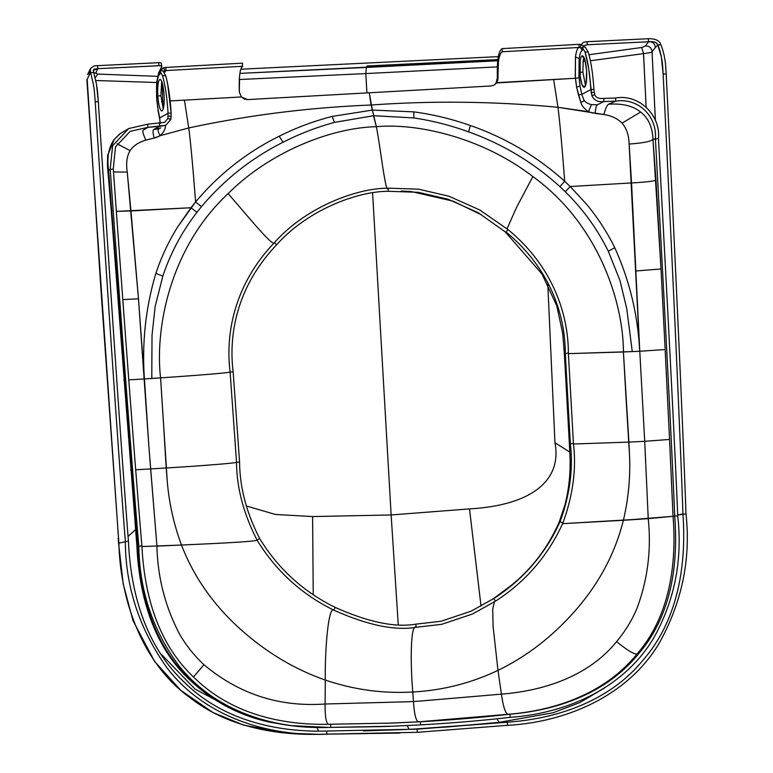 <?xml version="1.0" encoding="UTF-8"?>
<svg xmlns="http://www.w3.org/2000/svg" width="773" height="773" viewBox="0 0 773 773"><rect width="100%" height="100%" fill="white"/><g stroke="black" fill="none" stroke-linecap="round" stroke-linejoin="round"><path stroke-width="1.16" d="M95.813 80.518L156.793 82.508L95.813 80.518M604.322 688.105L579.702 702.618L553.178 712.754L499.165 722.349L507.223 722.204L417.13 729.161L507.223 722.204C555.932 718.88 609.066 701.807 643.088 660.084C678.52 619.473 686.511 564.068 682.936 513.948C686.511 564.068 678.52 619.473 643.088 660.084C609.066 701.807 555.932 718.88 507.223 722.204L415.082 729.007A1667.97 1630.305 -103.1 0 1 409.159 729.306L417.13 729.161L409.159 729.306A1667.97 1630.305 76.9 0 0 415.082 729.007L447.77 726.949L499.165 722.349L496.971 718.793L499.165 722.349L447.77 726.949L415.082 729.007A1667.97 1630.305 76.9 0 1 409.159 729.306L407.158 725.586L409.159 729.306A1667.97 1630.305 -103.1 0 1 403.255 729.586A1667.97 1630.305 76.9 0 0 409.159 729.306L407.158 725.586M663.147 74.044C673.708 290.58 680.298 437.209 682.936 513.948L677.699 514.992L682.936 513.948C680.298 437.209 673.708 290.58 663.147 74.044L661.33 56.777L657.804 44.95C658.934 46.747 661.176 55.327 661.33 56.777C661.862 61.309 662.161 57.231 663.147 74.044L666.191 73.928C676.752 290.455 683.351 437.103 685.98 513.871C690.965 559.169 681.96 602.428 658.954 643.638C626.459 697.719 563.391 722.407 507.552 725.325L417.275 732.311L417.13 729.161L409.159 729.306A1667.97 1630.305 -103.1 0 1 403.255 729.586L363.416 730.891M581.393 44.563L581.431 44.505C582.755 43.443 581.856 42.293 587.036 41.723L648.296 38.718C655.465 38.563 659.649 40.602 660.847 44.824L657.804 44.95L656.538 43.133L654.364 41.993L648.605 41.761C652.663 41.587 654.905 43.53 655.32 47.568L652.045 51.704L655.388 120.501L652.045 51.704C653.803 52.226 644.943 53.463 643.551 53.617L641.687 47.491L645.097 46.225L648.605 41.761C653.745 41.201 656.808 42.264 657.804 44.95L655.32 47.568C654.905 43.53 652.663 41.587 648.605 41.761L586.862 44.776L583.509 45.762M646.112 106.848L643.551 53.617L590.456 60.738L643.503 53.627L646.112 106.848L643.551 53.617C644.943 53.463 653.803 52.226 652.035 51.714L652.045 51.704C651.571 47.742 649.32 45.829 645.271 45.984C649.32 45.829 651.571 47.742 652.035 51.714L655.388 120.501M585.267 61.222L583.103 61.415L585.267 61.222M481.038 606.138L469.501 508.895L391.138 514.963L469.501 508.895L481.038 606.138L469.501 508.895C530.114 505.494 562.377 481.308 554.956 442.726L547.796 284.222L554.956 442.726L569.769 452.05L554.956 442.726C562.377 481.308 530.114 505.494 469.501 508.895C530.114 505.494 562.377 481.308 554.956 442.726L547.796 284.222M589.045 54.728L641.687 47.491L643.551 53.617L641.687 47.491L589.045 54.728L641.687 47.491L645.097 46.225L641.687 47.491M239.311 79.522L365.813 73.57L239.311 79.522L365.813 73.57L366.344 67.444A355.667 74.005 87.2 0 1 367.04 65.985L497.86 59.598L367.04 65.985A355.667 74.005 -92.8 0 0 366.344 67.444L497.725 60.767L239.901 73.387L366.344 67.444L365.813 73.57L497.3 66.884L365.813 73.57L366.344 67.444L239.901 73.387M158.668 74.826L158.61 72.884L161.77 66.584L161.045 65.831L159.025 65.686L97.775 68.681L93.378 70.275L97.775 68.681L95.775 72.836L93.948 73.058L95.775 72.836L97.794 74.082L95.224 77.754L97.794 74.082L157.721 76.343L97.794 74.082L95.678 73.077L97.775 68.681L160.214 65.676L161.576 66.178L161.741 67.058L158.291 74.256M398.25 624.565L391.138 514.963L312.601 516.567L275.401 514.46L246.172 505.909L275.401 514.46L312.601 516.567L391.138 514.963L398.25 624.565L391.138 514.963L372.596 192.892L391.138 514.963L312.601 516.567L313.239 594.563L312.601 516.567L275.401 514.46L246.172 505.909M93.378 70.275L97.775 68.681L94.383 69.058L93.34 70.662L96.519 84.383C97.031 88.914 97.098 84.846 98.306 101.65C112.317 318.022 122.356 464.486 128.434 541.052C130.55 591.248 144.764 645.561 184.592 682.501C223.146 720.668 277.922 732.475 326.737 731.026L417.13 729.161L326.737 731.026C277.922 732.475 223.146 720.668 184.592 682.501C144.764 645.561 130.55 591.248 128.434 541.052C122.356 464.486 112.317 318.022 98.306 101.65L96.519 84.383L93.456 71.522L93.871 69.386L93.34 70.662M238.963 712.358L195.134 689.149L160.33 653.282L195.134 689.149L238.963 712.358L195.134 689.149L160.33 653.282M660.847 44.824C661.978 46.622 664.22 55.212 664.374 56.651C664.906 61.183 665.205 57.105 666.191 73.928M498.324 56.632L240.838 69.212M90.895 68.111L89.9 69.773L89.127 75.271L90.673 72.701L90.315 69.773L90.895 68.111L94.016 66.005L96.045 65.724L159.673 62.642L161.248 63.154L161.779 66.642M89.127 75.271L87.175 79.348L101.108 291.981L118.887 543.071C120.124 597.229 140.754 662.625 190.332 697.855C227.562 727.248 277.043 735.268 318.863 734.302L417.275 732.311M93.775 72.517L90.673 72.701L93.427 84.566C93.929 89.098 94.006 85.03 95.214 101.833C109.225 318.196 119.264 464.679 125.342 541.274C125.506 586.813 139.362 628.951 166.9 667.698C205.347 718.301 270.85 736.708 326.718 734.166L399.757 733.065M494.43 601.858L492.71 609.182L493.097 626.545L497.976 670.355C526.78 656.432 552.579 636.488 575.383 610.525C599.114 583.393 615.115 553.323 623.386 520.306L673.041 516.306L669.679 442.088L673.041 516.306C676.955 564.638 669.428 616.757 637.068 653.958C605.848 692.782 556.608 710.348 508.595 714.252L419.14 721.798L508.595 714.252C505.813 714.571 503.416 707.865 501.416 694.144C544.173 690.753 588.533 676.259 616.612 641.619C624.787 631.879 631.444 621.134 636.585 609.385C647.619 580.32 651.504 550.076 648.228 518.644L644.711 441.296L628.903 442.098L629.551 455.548C630.449 477.453 628.401 499.039 623.386 520.306C615.115 553.323 599.114 583.393 575.383 610.525C552.579 636.488 526.78 656.432 497.976 670.355C471.047 683.187 442.649 690.386 412.782 691.98C442.649 690.386 471.047 683.187 497.976 670.355L501.416 694.144L418.647 701.179L501.416 694.144L497.976 670.355L493.097 626.545L492.71 609.182L494.43 601.858L492.71 609.182L493.097 626.545L497.976 670.355C471.047 683.187 442.649 690.386 412.782 691.98C410.144 661.195 410.685 623.869 416.058 627.28L441.692 624.333L472.361 614.052L495.522 601.152C525.582 581.789 548.047 555.729 562.908 522.963C572.967 495.348 576.474 468.844 573.431 443.451L568.368 353.097C568.387 316.157 554.077 267.477 507.996 229.562L479.685 209.937L448.929 196.207L418.589 189.182L388.162 188.158L418.589 189.182L448.929 196.207L479.685 209.937L507.996 229.562C554.077 267.477 568.387 316.157 568.368 353.097L573.431 443.451C576.474 468.844 572.967 495.348 562.908 522.963C548.047 555.729 525.582 581.789 495.522 601.152L472.361 614.052L441.692 624.333L416.058 627.28C395.051 630.923 367.648 625.231 333.859 610.187C328.38 605.742 324.882 649.938 325.278 680.018C353.763 689.738 382.935 693.729 412.782 691.98L413.439 701.478C414.367 715.354 416.261 722.127 419.14 721.798C416.261 722.127 414.367 715.354 413.439 701.478A1568.069 1529.854 -111.9 0 1 408.231 701.758L325.114 704C279.391 707.237 238.992 694.144 203.937 664.712C194.574 655.939 186.593 646.015 180.003 634.933C165.354 607.298 157.673 577.702 156.938 546.125L148.928 447.016L138.473 298.803L127.245 172.079L130.966 210.932L190.97 207.744L130.966 210.932L127.245 172.079C125.912 163.2 126.859 156.049 130.106 150.638C126.859 156.049 125.912 163.2 127.245 172.079L113.505 171.973M386.587 723.277L419.14 721.798A6442.337 1342.102 -93.2 0 0 420.415 721.76C451.992 719.943 481.811 717.431 509.871 714.204C481.811 717.431 451.992 719.943 420.415 721.76A6442.337 1342.102 86.8 0 1 419.14 721.798L386.587 723.277L419.14 721.798C416.261 722.127 414.367 715.354 413.439 701.478A1568.069 1529.844 68.1 0 0 418.647 701.179A1568.069 1529.844 -111.9 0 1 413.439 701.478L412.782 691.98C382.935 693.729 353.763 689.738 325.278 680.018L325.114 704C324.969 717.846 326.37 724.61 329.317 724.282C326.37 724.61 324.969 717.846 325.114 704L408.231 701.758L325.114 704L325.278 680.018C353.763 689.738 382.935 693.729 412.782 691.98C410.144 661.195 410.685 623.869 416.058 627.28C410.685 623.869 410.144 661.195 412.782 691.98L413.439 701.478A1568.069 1529.854 68.1 0 1 408.231 701.758A1568.069 1529.854 68.1 0 0 413.439 701.478A1568.069 1529.844 -111.9 0 0 418.647 701.179L501.416 694.144C544.173 690.753 588.533 676.259 616.612 641.619C624.787 631.879 631.444 621.134 636.585 609.385C647.619 580.32 651.504 550.076 648.228 518.644L644.711 441.296L669.553 439.46L665.147 349.551L669.553 439.46L644.711 441.296L648.228 518.644L562.609 523.669L623.386 520.306C628.401 499.039 630.449 477.453 629.551 455.548L625.946 396.597L628.903 442.098L573.46 444.011L628.903 442.098L629.551 455.548C630.449 477.453 628.401 499.039 623.386 520.306L648.228 518.644C651.504 550.076 647.619 580.32 636.585 609.385C631.444 621.134 624.787 631.879 616.612 641.619C588.533 676.259 544.173 690.753 501.416 694.144C503.416 707.865 505.813 714.571 508.595 714.252A5988.344 1208.199 -84.3 0 0 509.871 714.204C557.942 710.203 606.515 693.052 638.237 654.209C671.09 616.12 678.501 565.855 674.694 515.978C678.501 565.855 671.09 616.12 638.237 654.209C606.515 693.052 557.942 710.203 509.871 714.204A5988.344 1208.199 95.7 0 1 508.595 714.252L419.14 721.798M582.369 50.429C580.929 50.95 579.856 53.714 579.151 58.709L578.938 75.715L580.03 85.996L579.074 77.773L575.373 78.266L576.61 87.204L580.726 101.988C583.122 101.862 584.166 101.128 583.837 99.785L581.769 94.364L590.843 89.581L581.769 94.364L578.494 94.963L576.61 87.204L580.03 85.996L581.769 94.364L580.03 85.996L581.769 94.364L583.837 99.785C584.958 101.997 587.509 103.611 591.48 104.635L597.413 104.761L603.955 101.534C598.128 102.278 594.118 100.355 591.925 95.775L590.843 89.581C589.905 74.208 587.982 61.714 585.074 52.1L582.166 47.288L582.369 50.429L581.48 48.081L580.349 47.511L582.369 50.429C580.929 50.95 579.856 53.714 579.151 58.709C579.856 53.714 580.929 50.95 582.369 50.429L582.166 47.288L585.229 47.114L588.137 51.936L585.074 52.1L582.166 47.288M494.913 84.557L496.073 82.991L497.406 77.629C496.836 60.681 498.401 51.018 502.112 48.622L578.871 44.332L579.093 47.462L580.349 47.511L579.093 47.462C577.479 48.052 576.272 51.192 575.47 56.864L579.151 58.709L579.074 77.773L579.151 58.709L575.47 56.864L575.247 76.43L576.61 87.204L575.373 78.266L579.074 77.773L575.373 78.266L575.47 56.864C576.272 51.192 577.479 48.052 579.093 47.462L502.334 51.752L579.093 47.462C577.479 48.052 576.272 51.192 575.47 56.864L579.151 58.709M160.832 127.96L153.653 129.584C152.706 130.376 152.88 133.207 154.165 138.077L160.291 135.652L188.747 127.941C248.375 115.158 309.152 107.515 371.088 105.022C432.774 100.606 495.068 101.36 557.98 107.292L588.437 111.698L591.48 104.635C587.509 103.611 584.958 101.997 583.837 99.785C584.958 101.997 587.509 103.611 591.48 104.635L588.437 111.698C584.011 108.51 581.441 105.273 580.726 101.988C581.441 105.273 584.011 108.51 588.437 111.698L592.959 113.119L588.437 111.698L557.98 107.292C495.068 101.36 432.774 100.606 371.088 105.022L369.272 92.779L369.977 92.741L247.611 99.591L241.331 96.954L239.369 92.171C238.78 77 239.91 68.372 242.751 66.275L165.992 70.565L163.663 71.493L164.591 70.816M584.224 87.339L581.982 84.624L580.252 76.701L580.117 60.98C580.62 57.753 581.315 56.043 582.224 55.82C584.233 55.946 585.702 60.941 586.61 70.816L586.118 83.445L584.224 87.339C582.195 87.136 580.726 82.131 579.837 72.333C579.489 62.304 580.281 56.806 582.224 55.82L584.987 60.159L586.61 70.816C586.978 80.701 586.185 86.209 584.224 87.339L584.108 87.359M165.625 75.57L162.919 70.739L165.625 75.57L167.519 82.914L171.133 113.061C170.195 97.688 168.359 85.185 165.625 75.57L162.543 75.744L159.847 70.913L160.04 74.053C158.726 74.585 157.75 77.339 157.122 82.315L156.967 101.543L158.069 109.602L157.151 101.379M160.9 95.775L161.702 81.349L160.9 95.775L163.258 108.887L160.9 95.775L157.818 95.949C157.45 85.919 158.156 80.411 159.934 79.445L160.05 79.426M161.47 101.408L162.668 101.35L163.451 108.143L162.668 101.35L161.47 101.408L162.668 101.35L162.369 83.291L162.668 101.35L164.185 101.273L162.668 101.35L163.451 108.143M158.069 109.602L159.711 117.969L168.06 113.235L167.886 118.511L164.63 122.347L147.604 124.211L128.753 128.54L112.636 145.662L110.191 169.113C123.342 351.502 132.879 477.134 138.811 546.028C139.449 590.562 152.783 630.401 178.814 665.534C215.387 711.962 275.468 729.712 330.641 727.374L392.153 726.224L420.589 724.89C452.215 723.084 482.091 720.562 510.219 717.334C565.305 713.498 622.709 689.178 653.137 639C674.539 601.21 682.743 560.174 677.737 515.881C674.906 446.823 668.471 321.008 658.432 138.444C660.867 115.216 638.749 93.736 615.608 98.026L615.733 101.157L608.496 104.229L615.733 101.157L603.955 101.534L597.413 104.761L591.48 104.635L597.413 104.761C596.321 105.563 595.558 108.442 595.113 113.418L604.312 114.578C611.762 115.844 617.675 118.694 622.043 123.12C626.497 128.105 628.855 135.062 629.116 144.01C642.16 143.189 650.112 141.681 652.972 139.478C652.538 127.236 648.421 118.105 640.643 112.066C633.145 105.901 622.429 103.292 608.496 104.229L615.733 101.157C638.16 97.601 657.176 116.095 655.388 138.58L652.972 139.478L661.012 268.985L652.972 139.478C652.538 127.236 648.421 118.105 640.643 112.066L622.043 123.12C626.497 128.105 628.855 135.062 629.116 144.01L629.183 144.764L629.116 144.01C628.855 135.062 626.497 128.105 622.043 123.12L640.643 112.066C648.421 118.105 652.538 127.236 652.972 139.478C650.112 141.681 642.16 143.189 629.116 144.01C642.16 143.189 650.112 141.681 652.972 139.478L655.388 138.58C665.418 321.143 671.853 446.949 674.694 515.978C671.853 446.949 665.418 321.143 655.388 138.58C657.176 116.095 638.16 97.601 615.733 101.157L603.955 101.534C598.128 102.278 594.118 100.355 591.925 95.775L588.678 68.584L585.074 52.1M369.272 92.779L247.611 99.591L244.606 99.157L241.331 96.954L184.409 100.142L188.747 127.941C248.375 115.158 309.152 107.515 371.088 105.022L369.272 92.779L372.383 110.085L413.758 111.863C433.073 114.452 451.954 119.013 470.39 125.535C505.513 137.749 536.955 156.339 564.696 181.297L570.203 186.525L631.541 182.93L629.183 144.764L631.541 182.93C644.808 182.244 652.953 181.326 655.968 180.167C652.953 181.326 644.808 182.244 631.541 182.93L635.619 270.994L629.116 144.01M665.147 349.551L639.783 351.251L644.711 441.296L628.903 442.098L644.711 441.296L639.783 351.251L632.266 351.58L626.739 308.678L619.936 280.377L608.274 251.196C597.297 228.924 582.958 209.106 565.266 191.743L570.203 186.525L586.436 204.111C597.606 217.532 607.047 232.074 614.767 247.746C629.609 280.56 637.909 315.065 639.686 351.251C637.909 315.065 629.609 280.56 614.767 247.746L608.274 251.196L619.936 280.377L626.739 308.678L632.266 351.58L639.783 351.251L644.711 441.296L669.553 439.46L669.679 442.088L665.147 349.551L639.783 351.251L665.147 349.551L661.012 268.985L635.619 270.994L661.012 268.985L665.147 349.551L661.012 268.985L635.619 270.994L639.783 351.251L631.541 182.93L570.203 186.525L586.436 204.111C597.606 217.532 607.047 232.074 614.767 247.746C629.609 280.56 637.909 315.065 639.686 351.251L632.266 351.58L626.739 308.678L619.936 280.377L608.274 251.196C597.297 228.924 582.958 209.106 565.266 191.743L559.942 186.66C533.051 162.272 502.585 144 468.554 131.854L470.39 125.535C505.513 137.749 536.955 156.339 564.696 181.297C562.087 146.86 559.855 122.192 557.98 107.292C559.855 122.192 562.087 146.86 564.696 181.297C536.955 156.339 505.513 137.749 470.39 125.535C451.954 119.013 433.073 114.452 413.758 111.863C433.073 114.452 451.954 119.013 470.39 125.535L468.554 131.854C502.585 144 533.051 162.272 559.942 186.66L564.696 181.297L559.942 186.66L565.266 191.743L570.203 186.525L564.696 181.297L570.203 186.525L565.266 191.743C582.958 209.106 597.297 228.924 608.274 251.196L614.767 247.746C607.047 232.074 597.606 217.532 586.436 204.111L570.203 186.525L631.541 182.93C644.808 182.244 652.953 181.326 655.968 180.167L661.012 268.985M490.971 85.977L493.85 85.214L496.71 82.663L553.642 79.484L496.71 82.663L498.063 77.706C497.541 62.526 498.962 53.878 502.334 51.752L501.851 52.013C500.228 53.318 499.087 56.593 498.44 61.85L497.783 80.305L496.169 83.378L493.85 85.214L490.971 85.977L369.977 92.741L490.971 85.977M595.113 113.418C595.558 108.442 596.321 105.563 597.413 104.761C596.321 105.563 595.558 108.442 595.113 113.418L604.312 114.578C611.762 115.844 617.675 118.694 622.043 123.12C617.675 118.694 611.762 115.844 604.312 114.578L557.98 107.292L553.642 79.484L557.98 107.292C495.068 101.36 432.774 100.606 371.088 105.022L373.726 115.699L372.373 110.085L332.168 116.423C313.79 121.129 296.136 127.729 279.198 136.232C246.916 152.213 219.039 174.118 195.598 201.946L177.616 226.982C168.582 241.524 161.335 257.003 155.866 273.42C145.653 307.635 141.846 342.816 144.425 378.954L151.779 378.461L152.02 335.24L155.16 306.369L162.832 276.116C170.669 252.79 182.042 231.533 196.941 212.343L201.444 206.71C224.354 179.539 251.554 158.05 283.053 142.232A294.813 285.131 -111.8 0 1 288.049 139.758A294.813 285.131 68.2 0 0 283.053 142.232L279.198 136.232C296.136 127.729 313.79 121.129 332.168 116.423L372.373 110.085L332.168 116.423L334.506 122.385L373.726 115.699L413.893 117.94L373.726 115.699L372.383 110.085L413.758 111.863L372.383 110.085L371.088 105.022C309.152 107.515 248.375 115.158 188.747 127.941C190.68 142.841 192.96 167.509 195.598 201.946C219.039 174.118 246.916 152.213 279.198 136.232L283.053 142.232C251.554 158.05 224.354 179.539 201.444 206.71C224.354 179.539 251.554 158.05 283.053 142.232A294.813 285.131 68.2 0 1 288.049 139.758C302.977 132.521 318.466 126.733 334.506 122.385L373.485 115.718L334.506 122.385L332.168 116.423C313.79 121.129 296.136 127.729 279.198 136.232C246.916 152.213 219.039 174.118 195.598 201.946L201.444 206.71L195.598 201.946L190.97 207.744L196.941 212.343L201.444 206.71L196.941 212.343L190.97 207.744L195.598 201.946C192.96 167.509 190.68 142.841 188.747 127.941C190.68 142.841 192.96 167.509 195.598 201.946L201.444 206.71M413.758 111.863L413.893 117.94C430.638 120.453 447.055 124.463 463.153 129.961C447.055 124.463 430.638 120.453 413.893 117.94L413.758 111.863L413.893 117.94C430.638 120.453 447.055 124.463 463.153 129.961A294.813 289.324 -118.1 0 1 468.554 131.854A294.813 289.324 61.9 0 0 463.153 129.961A294.813 289.324 -118.1 0 1 468.554 131.854C502.585 144 533.051 162.272 559.942 186.66L565.266 191.743M159.006 128.82L153.653 129.584L159.006 128.82C157.499 129.758 157.934 132.028 160.291 135.652L188.747 127.941L160.291 135.652L156.194 137.546L145.894 140.116L156.194 137.546L160.291 135.652C157.934 132.028 157.499 129.758 159.006 128.82C157.499 129.758 157.934 132.028 160.291 135.652C163.982 132.009 165.693 128.531 165.441 125.216C165.693 128.531 163.982 132.009 160.291 135.652C163.982 132.009 165.693 128.531 165.441 125.216M127.245 172.079C125.912 163.2 126.859 156.049 130.106 150.638L117.013 143.749L130.106 150.638C133.391 145.788 138.522 142.319 145.488 140.242L145.894 140.116C143.189 134.434 142.3 131.149 143.208 130.251L147.923 127.332L165.857 125.236L170.872 119.332L171.133 113.061L170.872 119.332L165.857 125.236L159.663 126.386L153.653 129.584L159.663 126.386L147.923 127.332L130.125 131.371L115.506 146.889L113.283 168.901C126.434 351.3 135.971 476.922 141.894 545.777C144.425 595.732 158.146 644.817 195.588 678.974C232.006 714.001 282.406 725.615 330.651 724.233L392.037 723.084L420.415 721.76L392.037 723.084L330.651 724.233C282.406 725.615 232.006 714.001 195.588 678.974C158.146 644.817 144.425 595.732 141.894 545.777C135.971 476.922 126.434 351.3 113.283 168.901L115.506 146.889L130.125 131.371L147.923 127.332L143.208 130.251C142.3 131.149 143.189 134.434 145.894 140.116L145.488 140.242C138.522 142.319 133.391 145.788 130.106 150.638C133.391 145.788 138.522 142.319 145.488 140.242L145.894 140.116C143.189 134.434 142.3 131.149 143.208 130.251L147.923 127.332L147.604 124.211M493.155 598.862L471.037 611.201L441.025 621.26L415.835 624.149L416.058 627.28C395.051 630.923 367.648 625.231 333.859 610.187C301.557 594.321 275.951 570.947 257.051 540.066C243.563 513.774 236.722 487.85 236.528 462.302L230.112 372.016C225.416 335.337 233.465 285.411 274.425 242.635C306.166 206.845 356.865 188.129 388.162 188.158C385.775 196.168 379.939 143.527 376.345 126.714C417.807 122.82 482.903 137.913 532.868 176.582C599.606 224.837 623.425 304.06 623.415 351.976L568.406 353.638L623.415 351.976C623.425 304.06 599.606 224.837 532.868 176.582L516.722 207.077L507.03 228.76L516.722 207.077L532.868 176.582C482.903 137.913 417.807 122.82 376.345 126.714C417.807 122.82 482.903 137.913 532.868 176.582C599.606 224.837 623.425 304.06 623.415 351.976L625.946 396.597L623.415 351.976L632.266 351.58L623.415 351.976L628.903 442.098L573.46 444.011M413.893 117.94L373.485 115.718L376.345 126.714C334.332 127.487 272.144 149.701 228.103 193.627C272.144 149.701 334.332 127.487 376.345 126.714L373.726 115.699L376.345 126.714C334.332 127.487 272.144 149.701 228.103 193.627C168.785 248.935 155.015 330.264 160.581 377.862C186.718 376.161 230.277 372.828 230.112 372.016C225.416 335.337 233.465 285.411 274.425 242.635C306.166 206.845 356.865 188.129 388.162 188.158C385.775 196.168 379.939 143.527 376.345 126.714C379.939 143.527 385.775 196.168 388.162 188.158L388.336 191.298L418.203 192.303L447.973 199.202L478.187 212.701L505.233 231.852M415.835 624.149C395.196 627.744 368.315 622.159 335.163 607.385L333.859 610.187C328.38 605.742 324.882 649.938 325.278 680.018C324.882 649.938 328.38 605.742 333.859 610.187C301.557 594.321 275.951 570.947 257.051 540.066C243.563 513.774 236.722 487.85 236.528 462.302C236.896 463.133 192.322 466.467 166.195 467.974L163.432 422.473L166.195 467.974C192.322 466.467 236.896 463.133 236.528 462.302L230.112 372.016C230.277 372.828 186.718 376.161 160.581 377.862C155.015 330.264 168.785 248.935 228.103 193.627C243.824 211.396 274.241 248.935 274.425 242.635C274.241 248.935 243.824 211.396 228.103 193.627C168.785 248.935 155.015 330.264 160.581 377.862L167.258 481.405C169.113 503.252 173.857 524.461 181.471 545.023C193.772 576.89 213.445 604.969 240.49 629.251C266.482 652.489 294.745 669.408 325.278 680.018L325.114 704C279.391 707.237 238.992 694.144 203.937 664.712C238.992 694.144 279.391 707.237 325.114 704C324.969 717.846 326.37 724.61 329.317 724.282M335.163 607.385C303.316 591.712 278.154 568.764 259.67 538.52C246.51 512.914 239.804 487.444 239.572 462.09L236.528 462.302C236.896 463.133 192.322 466.467 166.195 467.974L150.648 468.931L166.195 467.974L167.258 481.405C169.113 503.252 173.857 524.461 181.471 545.023L156.938 546.125L181.471 545.023C193.772 576.89 213.445 604.969 240.49 629.251C266.482 652.489 294.745 669.408 325.278 680.018C294.745 669.408 266.482 652.489 240.49 629.251C213.445 604.969 193.772 576.89 181.471 545.023C210.71 543.738 257.94 541.564 257.051 540.066C257.94 541.564 210.71 543.738 181.471 545.023C173.857 524.461 169.113 503.252 167.258 481.405L166.195 467.974L150.648 468.931L156.938 546.125C157.673 577.702 165.354 607.298 180.003 634.933C186.593 646.015 194.574 655.939 203.937 664.712L193.501 676.974L203.937 664.712C194.574 655.939 186.593 646.015 180.003 634.933C165.354 607.298 157.673 577.702 156.938 546.125L150.648 468.931L135.69 469.781L150.648 468.931L148.928 447.016L150.648 468.931L135.69 469.781M113.283 168.901L108.578 169.963L137.691 546.327C139.884 594.833 154.281 647.098 191.926 681.042C228.566 716.803 280.918 728.939 329.308 727.422L380.48 726.639L329.018 727.432L330.641 727.374L330.651 724.233M380.49 726.639L389.099 726.34M578.871 44.332L580.929 44.448L584.61 47.153M241.331 96.954L239.678 97.05L241.331 96.954L239.369 92.171L239.543 76.334C240.045 71.087 240.973 67.821 242.336 66.536L242.529 63.144L165.77 67.444L163.403 67.908L160.446 70.884M615.608 98.026L603.771 98.403C598.717 98.867 595.712 97.611 594.766 94.635L593.906 89.417C592.968 74.034 591.045 61.54 588.137 51.936M585.538 85.6L582.9 72.169L583.18 60.806L583.973 57.386M171.133 113.061L168.06 113.235C167.113 97.862 165.277 85.359 162.543 75.744M160.166 79.435L159.934 79.445C161.799 79.571 163.171 84.576 164.06 94.461C164.446 104.345 163.741 109.843 161.944 110.964L161.828 110.983M161.944 110.964C160.069 110.752 158.697 105.746 157.818 95.949M160.195 123.207L159.711 117.969L160.069 123.651M495.522 601.152L493.812 598.505C523.427 579.402 545.506 553.806 560.048 521.717C569.875 494.826 573.305 468.786 570.329 443.586L565.276 353.271C565.208 316.553 551.391 269.487 506.035 231.987L507.996 229.562M562.908 522.963L560.048 521.717L559.121 522.229L565.005 504.798C569.324 487.531 570.909 469.936 569.769 452.021L569.392 443.973L573.431 443.451M160.494 122.52L160.436 123.187M114.249 139.401L107.65 155.383L107.447 165.664L107.901 171.113L108.578 169.963C106.8 157.334 108.693 147.15 114.249 139.401L119.738 133.913L128.753 128.55M239.572 462.09L233.156 371.842C228.557 335.385 236.335 287.112 276.618 244.819C307.905 209.618 357.59 191.269 388.336 191.298M163.403 67.908L159.847 70.913L162.919 70.739M502.112 48.622L502.334 51.752M128.067 536.433L135.497 529.64M655.32 47.568C654.905 43.53 652.663 41.587 648.605 41.761L645.271 45.984C649.32 45.829 651.571 47.742 652.035 51.714L655.32 47.568L652.045 51.704C653.803 52.226 644.943 53.463 643.551 53.617M645.271 45.984L648.605 41.761L586.862 44.776L583.171 45.984M366.344 67.444L497.725 60.767M497.3 66.884L365.813 73.57L366.914 92.915L365.813 73.57M93.948 73.058L95.775 72.836L97.775 68.681L93.871 69.386M95.224 77.754L97.794 74.082L95.775 72.836M157.721 76.343L97.794 74.082M317.094 727.287L318.196 730.92M242.751 66.275L165.992 70.565L164.349 72.565L165.992 70.565L164.755 70.758L163.741 67.782M578.494 94.963L580.726 101.988L578.494 94.963L581.769 94.364L578.494 94.963L576.61 87.204L580.03 85.996L576.61 87.204M583.837 99.785C584.166 101.128 583.122 101.862 580.726 101.988C583.122 101.862 584.166 101.128 583.837 99.785L581.769 94.364L590.843 89.581L593.906 89.417M580.03 85.996L579.074 77.773M239.678 97.05L184.409 100.142L239.678 97.05M496.073 82.991L575.373 78.266L553.642 79.484L557.98 107.292C559.855 122.192 562.087 146.86 564.696 181.297L559.942 186.66M170.099 100.934L184.409 100.142L170.099 100.934L184.409 100.142L188.747 127.941L184.409 100.142M608.496 104.229C622.429 103.292 633.145 105.901 640.643 112.066C633.145 105.901 622.429 103.292 608.496 104.229C607.027 105.157 605.481 108.578 603.877 114.501C605.481 108.578 607.027 105.157 608.496 104.229C607.027 105.157 605.481 108.578 603.877 114.501M562.609 523.669L623.386 520.306C615.115 553.323 599.114 583.393 575.383 610.525C552.579 636.488 526.78 656.432 497.976 670.355L501.416 694.144C503.416 707.865 505.813 714.571 508.595 714.252C556.608 710.348 605.848 692.782 637.068 653.958C634.16 654.47 627.338 650.364 616.612 641.619C627.338 650.364 634.16 654.47 637.068 653.958C669.428 616.757 676.955 564.638 673.041 516.306A5308.858 205.058 177.2 0 0 674.694 515.978A5308.858 205.058 -2.8 0 1 673.041 516.306L648.228 518.644L673.041 516.306C676.955 564.638 669.428 616.757 637.068 653.958C634.16 654.47 627.338 650.364 616.612 641.619M669.553 439.46L673.041 516.306A5308.858 205.058 -2.8 0 0 674.694 515.978L677.737 515.881M658.432 138.444L652.972 139.478L655.968 180.167M288.049 139.758C302.977 132.521 318.466 126.733 334.506 122.385C318.466 126.733 302.977 132.521 288.049 139.758M154.165 138.077C152.88 133.207 152.706 130.376 153.653 129.584C152.706 130.376 152.88 133.207 154.165 138.077L145.894 140.116M591.48 104.635L588.437 111.698C584.011 108.51 581.441 105.273 580.726 101.988M639.686 351.251L635.619 270.994M196.941 212.343L190.97 207.744L177.616 226.982C168.582 241.524 161.335 257.003 155.866 273.42L162.832 276.116C170.669 252.79 182.042 231.533 196.941 212.343C182.042 231.533 170.669 252.79 162.832 276.116L155.866 273.42C145.653 307.635 141.846 342.816 144.425 378.954L151.779 378.461L152.02 335.24L155.16 306.369L162.832 276.116L155.16 306.369L152.02 335.24L151.779 378.461L160.581 377.862L144.425 378.954C141.846 342.816 145.653 307.635 155.866 273.42C161.335 257.003 168.582 241.524 177.616 226.982L190.97 207.744L116.356 211.377L130.966 210.932L138.473 298.803L130.966 210.932L116.356 211.377M122.801 299.595L138.473 298.803L122.801 299.595L138.473 298.803L144.329 378.963L138.473 298.803M128.782 379.872L144.425 378.954L148.928 447.016L144.425 378.954M151.779 378.461L160.581 377.862L163.432 422.473L160.581 377.862C186.718 376.161 230.277 372.828 230.112 372.016L233.156 371.842M259.67 538.52L257.051 540.066C257.94 541.564 210.71 543.738 181.471 545.023L141.961 546.559M677.699 514.992L685.98 513.871M569.769 452.05L554.956 442.726M496.971 718.793L499.165 722.349M391.138 514.963L469.501 508.895M312.601 516.567L313.239 594.563M118.511 538.279L86.866 79.716M318.795 734.302L326.718 734.166L326.737 731.026M317.877 734.302L286.368 733.084L243.64 725.132L212.913 712.484L180.824 690.376L154.542 661.388L132.937 620.448L123.197 583.828L118.569 543.206L128.434 541.052M507.552 725.325L507.223 722.204M587.036 41.723L587.354 44.747M158.707 62.661L159.025 65.686M95.214 101.833L98.306 101.65M648.296 38.718L648.605 41.761M97.466 65.647L97.775 68.681M164.349 72.565L165.992 70.565L165.77 67.444M640.643 112.066L622.043 123.12M553.642 79.484L575.373 78.266L575.47 56.864M164.185 101.273L162.668 101.35L162.369 83.291M568.406 353.638L632.266 351.58M597.413 104.761L603.955 101.534L603.771 98.403M470.39 125.535L468.554 131.854M614.767 247.746L608.274 251.196M332.168 116.423L334.506 122.385M279.198 136.232L283.053 142.232M130.106 150.638L117.013 143.749M507.03 228.76L516.722 207.077L532.868 176.582M153.653 129.584L159.663 126.386L159.393 123.265M510.219 717.334L509.871 714.204A5988.344 1208.199 95.7 0 1 508.595 714.252M155.866 273.42L162.832 276.116M228.103 193.627C243.824 211.396 274.241 248.935 274.425 242.635L276.618 244.819M203.937 664.712L193.501 676.974M157.122 82.315L156.958 80.962C156.436 81.503 156.388 98.103 156.958 101.543M568.368 353.097L564.377 353.638L562.667 333.211L556.744 305.702L542.018 274.029L505.223 231.861L480.41 214.276L453.123 201.164L411.478 191.598L401.177 191.047M112.037 210.633L111.302 211.193L136.937 546.637L141.894 545.777M118.694 299.354L117.921 299.673M124.617 379.833L123.854 380.055M131.429 469.617L130.676 469.907M329.018 727.432L291.237 725.673L269.845 722.185C239.843 715.682 213.532 701.932 190.921 680.936L191.926 681.042M580.929 44.448L580.349 47.511M582.9 72.169L579.837 72.333M497.406 77.629L498.063 77.706M594.176 92.258L591.142 92.692M594.766 94.635L591.925 95.775M168.176 116.085L171.258 116.172M167.886 118.511L170.872 119.332M420.589 724.89L420.415 721.76M89.9 69.773L87.678 74.43M118.569 543.206L118.192 538.414M471.037 611.201L493.155 598.853L510.963 585.654C532.037 568.551 548.086 547.41 559.111 522.229M159.847 70.923L158.62 73.329L156.948 80.962M157.982 110.307L159.663 118.984M569.392 443.973L564.367 353.638M113.631 139.99L120.646 133.265M107.901 171.113L111.302 211.193M190.921 680.936C153.566 647.117 139.198 595.654 136.937 546.637M380.48 726.63L392.153 726.224"/></g></svg>
